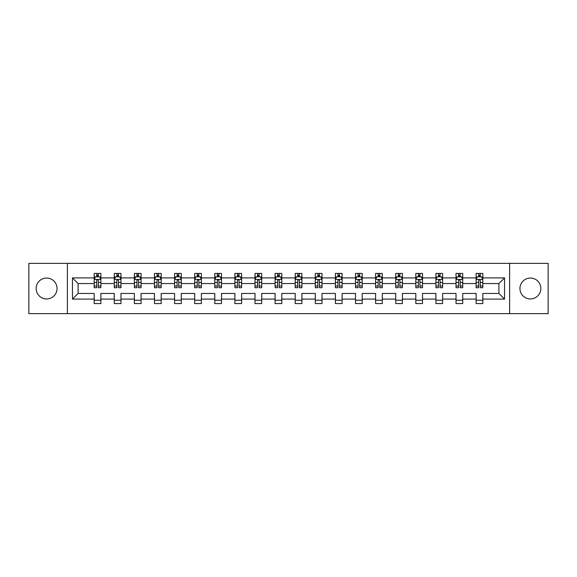<?xml version="1.0" encoding="UTF-8"?>
<svg xmlns="http://www.w3.org/2000/svg" width="577" height="577" viewBox="0 0 577 577"><rect width="100%" height="100%" fill="white"/><g stroke="black" fill="none" stroke-linecap="round" stroke-linejoin="round"><path stroke-width="0.87" d="M530.393 278.049A10.451 10.451 0 0 0 519.942 288.5A10.451 10.451 0 0 0 530.393 298.951A10.451 10.451 0 0 0 540.844 288.5A10.451 10.451 0 0 0 530.393 278.049M46.607 278.049A10.451 10.451 0 0 0 36.156 288.5A10.451 10.451 0 0 0 46.607 298.951A10.451 10.451 0 0 0 57.058 288.5A10.451 10.451 0 0 0 46.607 278.049M509.621 313.628L548.15 313.628L548.15 263.372L509.621 263.372L509.621 313.628L67.379 313.628L67.379 263.372L28.85 263.372L28.85 313.628L67.379 313.628M482.819 299.088L482.819 293.455L498.903 293.455L504.529 299.088L482.819 299.088L482.819 303.574L476.119 303.574L476.119 299.088L462.718 299.088L462.718 303.574L456.018 303.574L456.018 299.088L442.617 299.088L442.617 303.574L435.916 303.574L435.916 299.088L422.515 299.088L422.515 303.574L415.815 303.574L415.815 299.088L402.414 299.088L402.414 303.574L395.714 303.574L395.714 299.088L382.306 299.088L382.306 303.574L375.605 303.574L375.605 299.088L362.205 299.088L362.205 303.574L355.504 303.574L355.504 299.088L342.103 299.088L342.103 303.574L335.403 303.574L335.403 299.088L322.002 299.088L322.002 303.574L315.302 303.574L315.302 299.088L301.901 299.088L301.901 303.574L295.2 303.574L295.2 299.088L281.8 299.088L281.8 303.574L275.099 303.574L275.099 299.088L261.698 299.088L261.698 303.574L254.998 303.574L254.998 299.088L241.597 299.088L241.597 303.574L234.897 303.574L234.897 299.088L221.496 299.088L221.496 303.574L214.795 303.574L214.795 299.088L201.395 299.088L201.395 303.574L194.694 303.574L194.694 299.088L181.286 299.088L181.286 303.574L174.586 303.574L174.586 299.088L161.185 299.088L161.185 303.574L154.485 303.574L154.485 299.088L141.084 299.088L141.084 303.574L134.383 303.574L134.383 299.088L120.982 299.088L120.982 303.574L114.282 303.574L114.282 299.088L100.881 299.088L100.881 303.574L94.181 303.574L94.181 299.088L72.471 299.088L72.471 277.912L94.181 277.912L94.181 273.426L100.881 273.426L100.881 277.912L114.282 277.912L114.282 273.426L120.982 273.426L120.982 277.912L134.383 277.912L134.383 273.426L141.084 273.426L141.084 277.912L154.485 277.912L154.485 273.426L161.185 273.426L161.185 277.912L174.586 277.912L174.586 273.426L181.286 273.426L181.286 277.912L194.694 277.912L194.694 273.426L201.395 273.426L201.395 277.912L214.795 277.912L214.795 273.426L221.496 273.426L221.496 277.912L234.897 277.912L234.897 273.426L241.597 273.426L241.597 277.912L254.998 277.912L254.998 273.426L261.698 273.426L261.698 277.912L275.099 277.912L275.099 273.426L281.8 273.426L281.8 277.912L295.2 277.912L295.2 273.426L301.901 273.426L301.901 277.912L315.302 277.912L315.302 273.426L322.002 273.426L322.002 277.912L335.403 277.912L335.403 273.426L342.103 273.426L342.103 277.912L355.504 277.912L355.504 273.426L362.205 273.426L362.205 277.912L375.605 277.912L375.605 273.426L382.306 273.426L382.306 277.912L395.714 277.912L395.714 273.426L402.414 273.426L402.414 277.912L415.815 277.912L415.815 273.426L422.515 273.426L422.515 277.912L435.916 277.912L435.916 273.426L442.617 273.426L442.617 277.912L456.018 277.912L456.018 273.426L462.718 273.426L462.718 277.912L476.119 277.912L476.119 273.426L482.819 273.426L482.819 277.912L504.529 277.912L504.529 299.088M509.621 263.372L67.379 263.372M476.119 277.912L476.119 283.545L462.718 283.545L462.718 277.912M462.718 299.088L462.718 293.455L476.119 293.455L476.119 299.088M456.018 277.912L456.018 283.545L442.617 283.545L442.617 277.912M442.617 299.088L442.617 293.455L456.018 293.455L456.018 299.088M435.916 277.912L435.916 283.545L422.515 283.545L422.515 277.912M422.515 299.088L422.515 293.455L435.916 293.455L435.916 299.088M415.815 277.912L415.815 283.545L402.414 283.545L402.414 277.912M402.414 299.088L402.414 293.455L415.815 293.455L415.815 299.088M395.714 277.912L395.714 283.545L382.306 283.545L382.306 277.912M382.306 299.088L382.306 293.455L395.714 293.455L395.714 299.088M375.605 277.912L375.605 283.545L362.205 283.545L362.205 277.912M362.205 299.088L362.205 293.455L375.605 293.455L375.605 299.088M355.504 277.912L355.504 283.545L342.103 283.545L342.103 277.912M342.103 299.088L342.103 293.455L355.504 293.455L355.504 299.088M335.403 277.912L335.403 283.545L322.002 283.545L322.002 277.912M322.002 299.088L322.002 293.455L335.403 293.455L335.403 299.088M315.302 277.912L315.302 283.545L301.901 283.545L301.901 277.912M301.901 299.088L301.901 293.455L315.302 293.455L315.302 299.088M295.2 277.912L295.2 283.545L281.8 283.545L281.8 277.912M281.8 299.088L281.8 293.455L295.2 293.455L295.2 299.088M275.099 277.912L275.099 283.545L261.698 283.545L261.698 277.912M261.698 299.088L261.698 293.455L275.099 293.455L275.099 299.088M254.998 277.912L254.998 283.545L241.597 283.545L241.597 277.912M241.597 299.088L241.597 293.455L254.998 293.455L254.998 299.088M234.897 277.912L234.897 283.545L221.496 283.545L221.496 277.912M221.496 299.088L221.496 293.455L234.897 293.455L234.897 299.088M214.795 277.912L214.795 283.545L201.395 283.545L201.395 277.912M201.395 299.088L201.395 293.455L214.795 293.455L214.795 299.088M194.694 277.912L194.694 283.545L181.286 283.545L181.286 277.912M181.286 299.088L181.286 293.455L194.694 293.455L194.694 299.088M174.586 277.912L174.586 283.545L161.185 283.545L161.185 277.912M161.185 299.088L161.185 293.455L174.586 293.455L174.586 299.088M154.485 277.912L154.485 283.545L141.084 283.545L141.084 277.912M141.084 299.088L141.084 293.455L154.485 293.455L154.485 299.088M134.383 277.912L134.383 283.545L120.982 283.545L120.982 277.912M120.982 299.088L120.982 293.455L134.383 293.455L134.383 299.088M114.282 277.912L114.282 283.545L100.881 283.545L100.881 277.912M100.881 299.088L100.881 293.455L114.282 293.455L114.282 299.088M94.181 277.912L94.181 283.545L78.097 283.545L78.097 293.455L94.181 293.455L94.181 299.088M72.471 277.912L78.097 283.545M498.903 293.455L498.903 283.545L482.819 283.545L482.819 277.912M478.665 276.772L480.273 276.772M458.564 276.772L460.172 276.772M438.462 276.772L440.071 276.772M418.361 276.772L419.969 276.772M398.26 276.772L399.868 276.772M378.151 276.772L379.76 276.772M358.05 276.772L359.659 276.772M337.949 276.772L339.557 276.772M317.848 276.772L319.456 276.772M297.746 276.772L299.355 276.772M277.645 276.772L279.254 276.772M257.544 276.772L259.152 276.772M237.443 276.772L239.051 276.772M217.341 276.772L218.95 276.772M197.24 276.772L198.849 276.772M177.132 276.772L178.74 276.772M157.031 276.772L158.639 276.772M136.929 276.772L138.538 276.772M116.828 276.772L118.436 276.772M96.727 276.772L98.335 276.772M94.181 300.228L100.881 300.228M114.282 300.228L120.982 300.228M134.383 300.228L141.084 300.228M154.485 300.228L161.185 300.228M174.586 300.228L181.286 300.228M194.694 300.228L201.395 300.228M214.795 300.228L221.496 300.228M234.897 300.228L241.597 300.228M254.998 300.228L261.698 300.228M275.099 300.228L281.8 300.228M295.2 300.228L301.901 300.228M315.302 300.228L322.002 300.228M335.403 300.228L342.103 300.228M355.504 300.228L362.205 300.228M375.605 300.228L382.306 300.228M395.714 300.228L402.414 300.228M415.815 300.228L422.515 300.228M435.916 300.228L442.617 300.228M456.018 300.228L462.718 300.228M476.119 300.228L482.819 300.228M78.097 293.455L72.471 299.088M504.529 277.912L498.903 283.545M98.335 275.164L96.727 275.164M95.443 277.003L94.181 277.003L94.181 273.426L96.727 273.426L96.727 276.837M94.181 286.019L94.181 287.699L96.727 287.699L96.727 286.019L94.181 286.019L94.181 283.545M100.881 283.545L100.881 287.699L98.335 287.699L98.335 280.523C97.801 279.492 97.268 279.492 96.727 280.523L96.727 286.019M99.619 277.003L100.881 277.003L100.881 273.426L98.335 273.426L98.335 276.837M100.881 279.52L99.54 276.837L95.522 276.837L94.181 279.52M118.436 275.164L116.828 275.164M115.544 277.003L114.282 277.003L114.282 273.426L116.828 273.426L116.828 276.837M114.282 286.019L114.282 287.699L116.828 287.699L116.828 286.019L114.282 286.019L114.282 283.545M120.982 283.545L120.982 287.699L118.436 287.699L118.436 280.523C117.903 279.492 117.369 279.492 116.828 280.523L116.828 286.019M119.727 277.003L120.982 277.003L120.982 273.426L118.436 273.426L118.436 276.837M120.982 279.52L119.641 276.837L115.624 276.837L114.282 279.52M138.538 275.164L136.929 275.164M135.645 277.003L134.383 277.003L134.383 273.426L136.929 273.426L136.929 276.837M134.383 286.019L134.383 287.699L136.929 287.699L136.929 286.019L134.383 286.019L134.383 283.545M141.084 283.545L141.084 287.699L138.538 287.699L138.538 280.523C138.004 279.492 137.47 279.492 136.929 280.523L136.929 286.019M139.829 277.003L141.084 277.003L141.084 273.426L138.538 273.426L138.538 276.837M141.084 279.52L139.742 276.837L135.725 276.837L134.383 279.52M158.639 275.164L157.031 275.164M155.747 277.003L154.485 277.003L154.485 273.426L157.031 273.426L157.031 276.837M154.485 286.019L154.485 287.699L157.031 287.699L157.031 286.019L154.485 286.019L154.485 283.545M161.185 283.545L161.185 287.699L158.639 287.699L158.639 280.523C158.105 279.492 157.571 279.492 157.031 280.523L157.031 286.019M159.93 277.003L161.185 277.003L161.185 273.426L158.639 273.426L158.639 276.837M161.185 279.52L159.851 276.837L155.826 276.837L154.485 279.52M178.74 275.164L177.132 275.164M175.848 277.003L174.586 277.003L174.586 273.426L177.132 273.426L177.132 276.837M174.586 286.019L174.586 287.699L177.132 287.699L177.132 286.019L174.586 286.019L174.586 283.545M181.286 283.545L181.286 287.699L178.74 287.699L178.74 280.523C178.206 279.492 177.673 279.492 177.132 280.523L177.132 286.019M180.031 277.003L181.286 277.003L181.286 273.426L178.74 273.426L178.74 276.837M181.286 279.52L179.952 276.837L175.927 276.837L174.586 279.52M198.849 275.164L197.24 275.164M195.949 277.003L194.694 277.003L194.694 273.426L197.24 273.426L197.24 276.837M194.694 286.019L194.694 287.699L197.24 287.699L197.24 286.019L194.694 286.019L194.694 283.545M201.395 283.545L201.395 287.699L198.849 287.699L198.849 280.523C198.308 279.492 197.774 279.492 197.24 280.523L197.24 286.019M200.132 277.003L201.395 277.003L201.395 273.426L198.849 273.426L198.849 276.837M201.395 279.52L200.053 276.837L196.029 276.837L194.694 279.52M218.95 275.164L217.341 275.164M216.05 277.003L214.795 277.003L214.795 273.426L217.341 273.426L217.341 276.837M214.795 286.019L214.795 287.699L217.341 287.699L217.341 286.019L214.795 286.019L214.795 283.545M221.496 283.545L221.496 287.699L218.95 287.699L218.95 280.523C218.409 279.492 217.875 279.492 217.341 280.523L217.341 286.019M220.234 277.003L221.496 277.003L221.496 273.426L218.95 273.426L218.95 276.837M221.496 279.52L220.154 276.837L216.13 276.837L214.795 279.52M239.051 275.164L237.443 275.164M236.152 277.003L234.897 277.003L234.897 273.426L237.443 273.426L237.443 276.837M234.897 286.019L234.897 287.699L237.443 287.699L237.443 286.019L234.897 286.019L234.897 283.545M241.597 283.545L241.597 287.699L239.051 287.699L239.051 280.523C238.517 279.492 237.976 279.492 237.443 280.523L237.443 286.019M240.335 277.003L241.597 277.003L241.597 273.426L239.051 273.426L239.051 276.837M241.597 279.52L240.256 276.837L236.238 276.837L234.897 279.52M259.152 275.164L257.544 275.164M256.253 277.003L254.998 277.003L254.998 273.426L257.544 273.426L257.544 276.837M254.998 286.019L254.998 287.699L257.544 287.699L257.544 286.019L254.998 286.019L254.998 283.545M261.698 283.545L261.698 287.699L259.152 287.699L259.152 280.523C258.619 279.492 258.078 279.492 257.544 280.523L257.544 286.019M260.436 277.003L261.698 277.003L261.698 273.426L259.152 273.426L259.152 276.837M261.698 279.52L260.357 276.837L256.339 276.837L254.998 279.52M279.254 275.164L277.645 275.164M276.361 277.003L275.099 277.003L275.099 273.426L277.645 273.426L277.645 276.837M275.099 286.019L275.099 287.699L277.645 287.699L277.645 286.019L275.099 286.019L275.099 283.545M281.8 283.545L281.8 287.699L279.254 287.699L279.254 280.523C278.72 279.492 278.179 279.492 277.645 280.523L277.645 286.019M280.537 277.003L281.8 277.003L281.8 273.426L279.254 273.426L279.254 276.837M281.8 279.52L280.458 276.837L276.441 276.837L275.099 279.52M299.355 275.164L297.746 275.164M296.463 277.003L295.2 277.003L295.2 273.426L297.746 273.426L297.746 276.837M295.2 286.019L295.2 287.699L297.746 287.699L297.746 286.019L295.2 286.019L295.2 283.545M301.901 283.545L301.901 287.699L299.355 287.699L299.355 280.523C298.821 279.492 298.28 279.492 297.746 280.523L297.746 286.019M300.639 277.003L301.901 277.003L301.901 273.426L299.355 273.426L299.355 276.837M301.901 279.52L300.559 276.837L296.542 276.837L295.2 279.52M319.456 275.164L317.848 275.164M316.564 277.003L315.302 277.003L315.302 273.426L317.848 273.426L317.848 276.837M315.302 286.019L315.302 287.699L317.848 287.699L317.848 286.019L315.302 286.019L315.302 283.545M322.002 283.545L322.002 287.699L319.456 287.699L319.456 280.523C318.922 279.492 318.389 279.492 317.848 280.523L317.848 286.019M320.747 277.003L322.002 277.003L322.002 273.426L319.456 273.426L319.456 276.837M322.002 279.52L320.661 276.837L316.643 276.837L315.302 279.52M339.557 275.164L337.949 275.164M336.665 277.003L335.403 277.003L335.403 273.426L337.949 273.426L337.949 276.837M335.403 286.019L335.403 287.699L337.949 287.699L337.949 286.019L335.403 286.019L335.403 283.545M342.103 283.545L342.103 287.699L339.557 287.699L339.557 280.523C339.024 279.492 338.49 279.492 337.949 280.523L337.949 286.019M340.848 277.003L342.103 277.003L342.103 273.426L339.557 273.426L339.557 276.837M342.103 279.52L340.762 276.837L336.744 276.837L335.403 279.52M359.659 275.164L358.05 275.164M356.766 277.003L355.504 277.003L355.504 273.426L358.05 273.426L358.05 276.837M355.504 286.019L355.504 287.699L358.05 287.699L358.05 286.019L355.504 286.019L355.504 283.545M362.205 283.545L362.205 287.699L359.659 287.699L359.659 280.523C359.125 279.492 358.591 279.492 358.05 280.523L358.05 286.019M360.95 277.003L362.205 277.003L362.205 273.426L359.659 273.426L359.659 276.837M362.205 279.52L360.87 276.837L356.846 276.837L355.504 279.52M379.76 275.164L378.151 275.164M376.868 277.003L375.605 277.003L375.605 273.426L378.151 273.426L378.151 276.837M375.605 286.019L375.605 287.699L378.151 287.699L378.151 286.019L375.605 286.019L375.605 283.545M382.306 283.545L382.306 287.699L379.76 287.699L379.76 280.523C379.226 279.492 378.692 279.492 378.151 280.523L378.151 286.019M381.051 277.003L382.306 277.003L382.306 273.426L379.76 273.426L379.76 276.837M382.306 279.52L380.971 276.837L376.947 276.837L375.605 279.52M399.868 275.164L398.26 275.164M396.969 277.003L395.714 277.003L395.714 273.426L398.26 273.426L398.26 276.837M395.714 286.019L395.714 287.699L398.26 287.699L398.26 286.019L395.714 286.019L395.714 283.545M402.414 283.545L402.414 287.699L399.868 287.699L399.868 280.523C399.327 279.492 398.794 279.492 398.26 280.523L398.26 286.019M401.152 277.003L402.414 277.003L402.414 273.426L399.868 273.426L399.868 276.837M402.414 279.52L401.073 276.837L397.048 276.837L395.714 279.52M419.969 275.164L418.361 275.164M417.07 277.003L415.815 277.003L415.815 273.426L418.361 273.426L418.361 276.837M415.815 286.019L415.815 287.699L418.361 287.699L418.361 286.019L415.815 286.019L415.815 283.545M422.515 283.545L422.515 287.699L419.969 287.699L419.969 280.523C419.429 279.492 418.895 279.492 418.361 280.523L418.361 286.019M421.253 277.003L422.515 277.003L422.515 273.426L419.969 273.426L419.969 276.837M422.515 279.52L421.174 276.837L417.149 276.837L415.815 279.52M440.071 275.164L438.462 275.164M437.171 277.003L435.916 277.003L435.916 273.426L438.462 273.426L438.462 276.837M435.916 286.019L435.916 287.699L438.462 287.699L438.462 286.019L435.916 286.019L435.916 283.545M442.617 283.545L442.617 287.699L440.071 287.699L440.071 280.523C439.53 279.492 438.996 279.492 438.462 280.523L438.462 286.019M441.355 277.003L442.617 277.003L442.617 273.426L440.071 273.426L440.071 276.837M442.617 279.52L441.275 276.837L437.258 276.837L435.916 279.52M460.172 275.164L458.564 275.164M457.272 277.003L456.018 277.003L456.018 273.426L458.564 273.426L458.564 276.837M456.018 286.019L456.018 287.699L458.564 287.699L458.564 286.019L456.018 286.019L456.018 283.545M462.718 283.545L462.718 287.699L460.172 287.699L460.172 280.523C459.638 279.492 459.097 279.492 458.564 280.523L458.564 286.019M461.456 277.003L462.718 277.003L462.718 273.426L460.172 273.426L460.172 276.837M462.718 279.52L461.376 276.837L457.359 276.837L456.018 279.52M480.273 275.164L478.665 275.164M477.381 277.003L476.119 277.003L476.119 273.426L478.665 273.426L478.665 276.837M476.119 286.019L476.119 287.699L478.665 287.699L478.665 286.019L476.119 286.019L476.119 283.545M482.819 283.545L482.819 287.699L480.273 287.699L480.273 280.523C479.739 279.492 479.198 279.492 478.665 280.523L478.665 286.019M481.557 277.003L482.819 277.003L482.819 273.426L480.273 273.426L480.273 276.837M482.819 279.52L481.478 276.837L477.46 276.837L476.119 279.52M100.845 279.456L94.217 279.456M100.881 286.019L98.335 286.019M96.727 282.427L94.181 282.427M100.881 282.427L98.335 282.427M98.335 276.015L96.727 276.015M120.954 279.456L114.318 279.456M120.982 286.019L118.436 286.019M116.828 282.427L114.282 282.427M120.982 282.427L118.436 282.427M118.436 276.015L116.828 276.015M141.055 279.456L134.419 279.456M141.084 286.019L138.538 286.019M136.929 282.427L134.383 282.427M141.084 282.427L138.538 282.427M138.538 276.015L136.929 276.015M161.156 279.456L154.521 279.456M161.185 286.019L158.639 286.019M157.031 282.427L154.485 282.427M161.185 282.427L158.639 282.427M158.639 276.015L157.031 276.015M181.257 279.456L174.622 279.456M181.286 286.019L178.74 286.019M177.132 282.427L174.586 282.427M181.286 282.427L178.74 282.427M178.74 276.015L177.132 276.015M201.359 279.456L194.723 279.456M201.395 286.019L198.849 286.019M197.24 282.427L194.694 282.427M201.395 282.427L198.849 282.427M198.849 276.015L197.24 276.015M221.46 279.456L214.824 279.456M221.496 286.019L218.95 286.019M217.341 282.427L214.795 282.427M221.496 282.427L218.95 282.427M218.95 276.015L217.341 276.015M241.561 279.456L234.926 279.456M241.597 286.019L239.051 286.019M237.443 282.427L234.897 282.427M241.597 282.427L239.051 282.427M239.051 276.015L237.443 276.015M261.662 279.456L255.027 279.456M261.698 286.019L259.152 286.019M257.544 282.427L254.998 282.427M261.698 282.427L259.152 282.427M259.152 276.015L257.544 276.015M281.764 279.456L275.135 279.456M281.8 286.019L279.254 286.019M277.645 282.427L275.099 282.427M281.8 282.427L279.254 282.427M279.254 276.015L277.645 276.015M301.865 279.456L295.236 279.456M301.901 286.019L299.355 286.019M297.746 282.427L295.2 282.427M301.901 282.427L299.355 282.427M299.355 276.015L297.746 276.015M321.973 279.456L315.338 279.456M322.002 286.019L319.456 286.019M317.848 282.427L315.302 282.427M322.002 282.427L319.456 282.427M319.456 276.015L317.848 276.015M342.074 279.456L335.439 279.456M342.103 286.019L339.557 286.019M337.949 282.427L335.403 282.427M342.103 282.427L339.557 282.427M339.557 276.015L337.949 276.015M362.176 279.456L355.54 279.456M362.205 286.019L359.659 286.019M358.05 282.427L355.504 282.427M362.205 282.427L359.659 282.427M359.659 276.015L358.05 276.015M382.277 279.456L375.641 279.456M382.306 286.019L379.76 286.019M378.151 282.427L375.605 282.427M382.306 282.427L379.76 282.427M379.76 276.015L378.151 276.015M402.378 279.456L395.743 279.456M402.414 286.019L399.868 286.019M398.26 282.427L395.714 282.427M402.414 282.427L399.868 282.427M399.868 276.015L398.26 276.015M422.479 279.456L415.844 279.456M422.515 286.019L419.969 286.019M418.361 282.427L415.815 282.427M422.515 282.427L419.969 282.427M419.969 276.015L418.361 276.015M442.581 279.456L435.945 279.456M442.617 286.019L440.071 286.019M438.462 282.427L435.916 282.427M442.617 282.427L440.071 282.427M440.071 276.015L438.462 276.015M462.682 279.456L456.046 279.456M462.718 286.019L460.172 286.019M458.564 282.427L456.018 282.427M462.718 282.427L460.172 282.427M460.172 276.015L458.564 276.015M482.783 279.456L476.155 279.456M482.819 286.019L480.273 286.019M478.665 282.427L476.119 282.427M482.819 282.427L480.273 282.427M480.273 276.015L478.665 276.015"/></g></svg>
